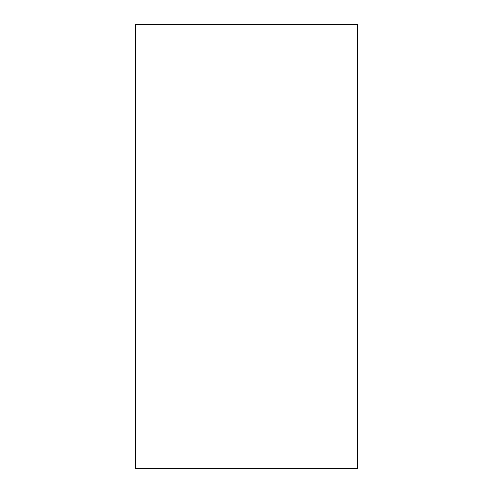 <?xml version="1.0" encoding="UTF-8"?>
<svg xmlns="http://www.w3.org/2000/svg" width="493" height="493" viewBox="0 0 493 493"><rect width="100%" height="100%" fill="white"/><g stroke="black" fill="none" stroke-linecap="round" stroke-linejoin="round"><path stroke-width="0.74" d="M357.425 246.5L357.425 468.35L135.575 468.35L135.575 24.65L357.425 24.65L357.425 246.5"/></g></svg>

